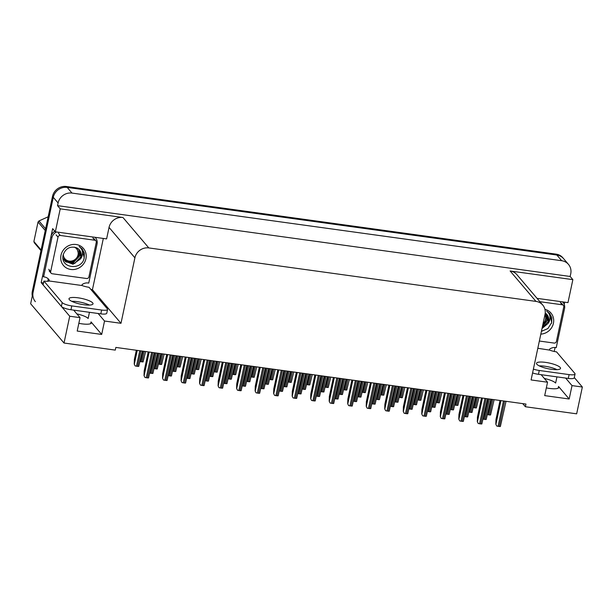 <?xml version="1.0" encoding="UTF-8"?>
<svg xmlns="http://www.w3.org/2000/svg" width="613" height="613" viewBox="0 0 613 613"><rect width="100%" height="100%" fill="white"/><g stroke="black" fill="none" stroke-linecap="round" stroke-linejoin="round"><path stroke-width="0.92" d="M73.644 310.109L80.042 317.649L77.2 331.051L101.681 334.43L91.03 321.902A12.888 3.042 -168 0 1 91.398 322.89A12.888 3.042 -168 0 1 81.881 323.84A12.888 3.042 -168 0 1 78.839 323.327M522.736 403.622L525.387 406.748L576.657 413.829L582.35 387.025L572.021 385.6L569.17 399.002L558.527 386.466A12.888 3.042 -168 0 1 558.895 387.462A12.888 3.042 -168 0 1 549.371 388.412A12.888 3.042 -168 0 1 546.329 387.899M103.329 238.442L92.433 289.704L90.923 289.497M43.515 282.945L41.171 282.624L52.641 228.634L55.346 231.814L106.608 238.894L109.053 227.408A12.084 11.226 139.6 0 1 122.968 217.508L60.227 208.841L55.346 231.814M564.696 302.163L564.228 304.385M555.064 347.502L554.221 351.464M537.026 298.347L567.975 302.615L572.864 279.643L510.123 270.977A12.084 11.226 139.6 0 1 516.889 274.639L542.735 305.059A12.084 11.226 139.6 0 0 535.969 301.397L148.813 247.928A12.084 11.226 139.6 0 0 134.898 257.828L120.983 323.304L92.433 289.704M570.159 276.471L57.53 205.661L58.097 202.98A12.084 11.226 -40.4 0 1 72.012 193.08L561.692 260.717A12.084 11.226 -40.4 0 1 568.466 264.379A12.084 11.226 -40.4 0 1 570.734 273.789L570.159 276.471L572.864 279.643M582.35 387.025L574.304 377.562M32.29 296.033A12.084 11.226 -40.4 0 1 32.32 291.359L52.503 196.398A12.084 11.226 -40.4 0 1 66.419 186.498L556.098 254.134L556.872 255.039A12.084 11.226 -40.4 0 1 563.638 258.701A12.084 11.226 -40.4 0 0 556.872 255.039L67.192 187.409L556.872 255.039L561.692 260.717M35.362 301.673A12.084 11.226 -40.4 0 1 33.094 292.263L53.277 197.309A12.084 11.226 -40.4 0 1 67.192 187.409A12.084 11.226 -40.4 0 0 53.277 197.309L30.65 303.749L64.02 343.027L115.282 350.107L115.849 347.425L525.962 404.067L525.387 406.748M80.042 317.649L69.713 316.224L64.02 343.027M69.713 316.224L41.171 282.624M60.227 208.841L57.53 205.661M541.133 374.681L547.539 382.221L531.088 379.945L545.003 314.469A12.084 11.226 139.6 0 0 542.735 305.059M120.983 323.304L104.532 321.028L98.126 313.496M572.021 385.6L565.615 378.06M101.681 334.43L104.532 321.028M569.17 399.002L544.689 395.615L547.539 382.221M556.949 376.865L555.631 383.064A12.888 3.042 12 0 0 544.352 378.466M89.46 312.293L88.142 318.492A12.888 3.042 12 0 0 76.855 313.894M556.098 254.134A12.084 11.226 -40.4 0 1 562.872 257.797L568.466 264.379M478.922 397.569L476.401 407.929A2.015 0.475 -168 0 1 475.267 407.89L474.125 407.729A2.015 0.475 -168 0 1 473.382 407.591M494.124 399.668L490.561 414.97A2.015 0.475 -168 0 1 489.427 414.932L488.277 414.779A2.015 0.475 -168 0 1 487.542 414.641M490.821 399.216L486.201 419.461A2.015 0.475 -168 0 1 485.067 419.422L483.918 419.261A2.015 0.475 -168 0 1 483.182 419.123M495.833 424.211L496.714 425.997L495.833 424.211L495.971 419.591L500.032 400.488M506.031 401.316L500.361 426.502A2.015 0.475 -168 0 1 499.227 426.464L498.078 426.311A2.015 0.475 -168 0 1 496.714 425.997M551.439 369.31A12.283 2.904 12 0 0 560.52 368.398A12.283 2.904 12 0 0 545.555 362.383A12.283 2.904 12 0 0 536.482 363.294A12.283 2.904 12 0 0 551.439 369.31M539.218 365.877A12.283 2.904 -168 0 1 544.742 366.214A12.283 2.904 -168 0 1 556.964 369.647M537.816 348.284L549.654 350.115A8.053 1.9 -168 0 0 556.543 351.87L574.833 373.394A8.053 1.9 -168 0 1 575.063 374.007A8.053 1.9 -168 0 1 569.109 374.604L539.271 370.482A8.053 1.9 -168 0 1 533.394 369.103M575.063 374.007L574.243 377.838A8.053 1.9 -168 0 1 568.297 378.436L538.452 374.313A8.053 1.9 -168 0 1 532.574 372.934M562.581 301.872A8.053 7.486 -40.4 0 1 563.025 302.339A8.053 7.486 -40.4 0 1 564.535 308.615L556.229 347.671A8.053 7.486 -40.4 0 0 549.623 349.126L549.463 349.885M460.401 395.01L457.888 405.369A2.015 0.475 -168 0 1 456.754 405.331L455.605 405.178A2.015 0.475 -168 0 1 454.869 405.04M441.889 392.458L439.368 402.81A2.015 0.475 -168 0 1 438.234 402.772L437.092 402.618A2.015 0.475 -168 0 1 436.349 402.48M423.368 389.899L420.855 400.251A2.015 0.475 -168 0 1 419.721 400.22L418.572 400.059A2.015 0.475 -168 0 1 417.836 399.921M404.856 387.339L402.335 397.691A2.015 0.475 -168 0 1 401.209 397.661L400.059 397.5A2.015 0.475 -168 0 1 399.324 397.362M475.611 397.117L472.041 412.411A2.015 0.475 -168 0 1 470.914 412.38L469.765 412.22A2.015 0.475 -168 0 1 469.022 412.082M457.099 394.557L453.528 409.852A2.015 0.475 -168 0 1 452.394 409.821L451.245 409.66A2.015 0.475 -168 0 1 450.509 409.522M438.579 391.998L435.015 407.3A2.015 0.475 -168 0 1 433.881 407.262L432.732 407.101A2.015 0.475 -168 0 1 431.996 406.971M420.066 389.439L416.495 404.741A2.015 0.475 -168 0 1 415.361 404.703L414.212 404.549A2.015 0.475 -168 0 1 413.476 404.411M472.301 396.657L467.688 416.901A2.015 0.475 -168 0 1 466.554 416.863L465.405 416.71A2.015 0.475 -168 0 1 464.669 416.572M453.789 394.098L449.168 414.342A2.015 0.475 -168 0 1 448.034 414.311L446.892 414.15A2.015 0.475 -168 0 1 446.149 414.013M435.268 391.538L430.655 411.783A2.015 0.475 -168 0 1 429.521 411.752L428.372 411.591A2.015 0.475 -168 0 1 427.636 411.453M416.756 388.987L412.135 409.231A2.015 0.475 -168 0 1 411.001 409.193L409.859 409.032A2.015 0.475 -168 0 1 409.116 408.894M544.926 309.32A13.134 12.206 -40.4 0 1 553.432 323.273A13.134 12.206 -40.4 0 1 540.827 334.131M541.417 331.357L547.899 328.553L551.669 322.66L551.869 317.741L549.708 313.511L546.627 311.044C550.083 313.825 550.918 317.404 549.125 321.779L548.037 323.472A9.103 8.459 139.6 0 0 548.643 321.61A9.103 8.459 139.6 0 0 546.934 314.523A9.103 8.459 139.6 0 0 545.218 313.013M542.022 328.499L548.037 323.472M542.13 328.001L548.382 321.304L546.888 314.469M542.597 325.794L547.156 319.856L546.214 313.779M542.467 326.392L547.463 320.216L546.39 313.94M539.877 301.696L562.244 304.784A2.015 1.87 -40.4 0 1 563.753 306.967L556.428 341.426A2.015 1.87 -40.4 0 1 554.106 343.073L539.356 341.035M551.447 323.388L551.7 322.476L549.685 313.473M544.957 314.684A7.678 7.134 -40.4 0 1 543.049 323.656M545.164 313.519L546.16 319.082L542.827 324.721M85.943 258.709A13.134 12.206 -40.4 0 1 70.817 269.467A13.134 12.206 -40.4 0 1 60.993 255.261A13.134 12.206 -40.4 0 1 76.127 244.503A13.134 12.206 -40.4 0 1 85.943 258.709M63.208 254.793C59.545 268.295 81.667 271.138 84.173 258.096L84.379 253.169L82.219 248.939L79.138 246.48C82.594 249.261 83.422 252.84 81.636 257.207L80.548 258.901A9.103 8.459 139.6 0 0 81.154 257.046A9.103 8.459 139.6 0 0 79.445 249.951A9.103 8.459 139.6 0 0 76.043 247.606C69.882 246.081 65.606 248.48 63.208 254.793M63.154 255.016L65.17 261.276L73.024 264.241L80.548 258.901M65.016 261.092L65.913 261.958L74.771 263.391L80.885 256.732L79.399 249.897M63.79 259.651L64.288 260.157M64.465 260.318L73.545 261.95L79.667 255.292L78.725 249.207M62.986 258.448L64.426 260.356M64.595 260.517L73.614 262.387L79.974 255.652L78.901 249.376M58.005 237.108A2.015 1.87 -40.4 0 1 60.327 235.461L94.754 240.219A2.015 1.87 -40.4 0 1 96.264 242.396L88.939 276.854A2.015 1.87 -40.4 0 1 86.617 278.509L52.189 273.75A2.015 1.87 -40.4 0 1 50.68 271.574L58.005 237.108L56.074 234.84M83.95 258.824L84.211 257.904L82.188 248.909M83.95 304.738A12.283 2.904 12 0 0 93.023 303.833A12.283 2.904 12 0 0 78.066 297.811A12.283 2.904 12 0 0 68.993 298.723A12.283 2.904 12 0 0 83.95 304.738M71.729 301.305A12.283 2.904 -168 0 1 77.253 301.642A12.283 2.904 -168 0 1 89.475 305.075M101.62 310.032L71.775 305.91A8.053 1.9 -168 0 1 62.197 302.584L43.914 281.068L43.102 284.892L61.384 306.416A8.053 1.9 -168 0 0 70.962 309.741L100.808 313.864L101.62 310.032A8.053 1.9 -168 0 0 107.566 309.442L106.754 313.266A8.053 1.9 -168 0 1 100.808 313.864M43.914 281.068A8.053 1.9 -168 0 0 49.262 280.999L82.165 285.543A8.053 1.9 -168 0 0 89.054 287.298L107.344 308.822A8.053 1.9 -168 0 1 107.566 309.442M54.848 231.231A8.053 7.486 139.6 0 0 50.933 236.679L42.634 275.735L43.6 276.869A8.053 7.486 -40.4 0 1 48.749 279.367A8.053 7.486 -40.4 0 1 49.232 280.011L49.071 280.777M50.933 236.679L51.898 237.813A8.053 7.486 -40.4 0 1 56.526 231.975M95.092 237.308A8.053 7.486 -40.4 0 1 95.528 237.775A8.053 7.486 -40.4 0 1 97.046 244.051L88.739 283.099A8.053 7.486 -40.4 0 0 82.134 284.555L81.966 285.321M47.86 281.267A4.03 1.149 97.9 0 1 48.105 279.635L48.266 278.877L49.232 280.011M51.898 237.813L43.6 276.869M477.312 421.66L478.194 423.437L477.312 421.66L477.45 417.032L481.511 397.929M487.511 398.756L481.841 423.943A2.015 0.475 -168 0 1 480.707 423.912L479.565 423.752A2.015 0.475 -168 0 1 478.194 423.437M458.8 419.1L459.681 420.886L458.8 419.1L458.938 414.48L462.999 395.37M468.999 396.197L463.328 421.384A2.015 0.475 -168 0 1 462.194 421.353L461.045 421.192A2.015 0.475 -168 0 1 459.681 420.886M440.28 416.541L441.161 418.327L440.28 416.541L440.425 411.921L444.479 392.81M450.478 393.646L444.808 418.832A2.015 0.475 -168 0 1 443.674 418.794L442.532 418.633A2.015 0.475 -168 0 1 441.161 418.327M421.767 413.982L422.648 415.767L421.767 413.982L421.905 409.361L425.966 390.259M431.966 391.086L426.296 416.273A2.015 0.475 -168 0 1 425.161 416.235L424.012 416.081A2.015 0.475 -168 0 1 422.648 415.767M403.254 411.43L404.128 413.208L403.254 411.43L403.392 406.802L407.453 387.7M413.446 388.527L407.775 413.714A2.015 0.475 -168 0 1 406.649 413.683L405.5 413.522A2.015 0.475 -168 0 1 404.128 413.208M384.734 408.871L385.615 410.656L384.734 408.871L384.872 404.251L388.933 385.14M394.933 385.968L389.263 411.154A2.015 0.475 -168 0 1 388.129 411.124L386.979 410.963A2.015 0.475 -168 0 1 385.615 410.656M366.222 406.312L367.095 408.097L366.222 406.312L366.359 401.691L370.421 382.581M376.42 383.416L370.75 408.603A2.015 0.475 -168 0 1 369.616 408.565L368.467 408.404A2.015 0.475 -168 0 1 367.095 408.097M347.701 403.752L348.582 405.538L347.701 403.752L347.839 399.132L351.9 380.029M357.9 380.857L352.23 406.044A2.015 0.475 -168 0 1 351.096 406.005L349.946 405.852A2.015 0.475 -168 0 1 348.582 405.538M329.189 401.201L330.07 402.979L329.189 401.201L329.327 396.573L333.388 377.47M339.387 378.298L333.717 403.484A2.015 0.475 -168 0 1 332.583 403.454L331.434 403.293A2.015 0.475 -168 0 1 330.07 402.979M310.668 398.642L311.55 400.427L310.668 398.642L310.806 394.021L314.867 374.911M320.867 375.738L315.197 400.925A2.015 0.475 -168 0 1 314.063 400.894L312.921 400.733A2.015 0.475 -168 0 1 311.55 400.427M292.156 396.082L293.037 397.868L292.156 396.082L292.294 391.462L296.355 372.352M302.355 373.187L296.684 398.373A2.015 0.475 -168 0 1 295.55 398.335L294.401 398.174A2.015 0.475 -168 0 1 293.037 397.868M273.636 393.523L274.517 395.308L273.636 393.523L273.781 388.903L277.842 369.8M283.834 370.627L278.164 395.814A2.015 0.475 -168 0 1 277.03 395.776L275.888 395.623A2.015 0.475 -168 0 1 274.517 395.308M255.123 390.971L256.004 392.749L255.123 390.971L255.261 386.343L259.322 367.241M265.322 368.068L259.651 393.255A2.015 0.475 -168 0 1 258.517 393.224L257.368 393.063A2.015 0.475 -168 0 1 256.004 392.749M236.61 388.412L237.484 390.197L236.61 388.412L236.748 383.784L240.809 364.681M246.801 365.509L241.131 390.696A2.015 0.475 -168 0 1 240.005 390.665L238.855 390.504A2.015 0.475 -168 0 1 237.484 390.197M218.09 385.853L218.971 387.638L218.09 385.853L218.228 381.232L222.289 362.122M228.289 362.957L222.619 388.144A2.015 0.475 -168 0 1 221.485 388.106L220.335 387.945A2.015 0.475 -168 0 1 218.971 387.638M199.577 383.294L200.451 385.079L199.577 383.294L199.715 378.673L203.777 359.57M209.776 360.398L204.106 385.585A2.015 0.475 -168 0 1 202.972 385.546L201.823 385.393A2.015 0.475 -168 0 1 200.451 385.079M181.057 380.742L181.938 382.52L181.057 380.742L181.195 376.114L185.256 357.011M191.256 357.839L185.586 383.025A2.015 0.475 -168 0 1 184.452 382.995L183.302 382.834A2.015 0.475 -168 0 1 181.938 382.52M162.545 378.183L163.426 379.968L162.545 378.183L162.683 373.555L166.744 354.452M172.743 355.279L167.073 380.466A2.015 0.475 -168 0 1 165.939 380.435L164.79 380.275A2.015 0.475 -168 0 1 163.426 379.968M144.024 375.623L144.906 377.409L144.024 375.623L144.162 371.003L148.223 351.893M154.223 352.72L148.553 377.914A2.015 0.475 -168 0 1 147.419 377.876L146.277 377.715A2.015 0.475 -168 0 1 144.906 377.409M40.979 250.617L34.32 242.786A21.754 20.214 -40.4 0 1 33.891 241.514L41.109 250.004M45.255 230.519L38.037 222.029L33.891 241.514M38.037 222.029A21.754 20.214 -40.4 0 1 38.964 220.948L45.623 228.779M48.174 216.78L38.964 220.948M74.365 247.116A7.678 7.134 -40.4 0 1 77.751 255.866A7.678 7.134 -40.4 0 1 69.223 261.1A7.678 7.134 -40.4 0 1 63.315 254.364M76.909 247.92L78.671 254.51C77.322 259.659 73.935 262.218 68.495 262.195M386.336 384.78L383.822 395.14A2.015 0.475 -168 0 1 382.688 395.101L381.539 394.948A2.015 0.475 -168 0 1 380.803 394.81M367.823 382.228L365.31 392.581A2.015 0.475 -168 0 1 364.176 392.542L363.026 392.389A2.015 0.475 -168 0 1 362.291 392.251M349.31 379.669L346.789 390.021A2.015 0.475 -168 0 1 345.655 389.991L344.506 389.83A2.015 0.475 -168 0 1 343.77 389.692M330.79 377.11L328.277 387.462A2.015 0.475 -168 0 1 327.143 387.431L325.993 387.27A2.015 0.475 -168 0 1 325.258 387.132M312.278 374.551L309.757 384.91A2.015 0.475 -168 0 1 308.623 384.872L307.481 384.711A2.015 0.475 -168 0 1 306.738 384.581M293.757 371.999L291.244 382.351A2.015 0.475 -168 0 1 290.11 382.313L288.961 382.16A2.015 0.475 -168 0 1 288.225 382.022M275.245 369.44L272.724 379.792A2.015 0.475 -168 0 1 271.597 379.761L270.448 379.6A2.015 0.475 -168 0 1 269.705 379.462M256.724 366.88L254.211 377.233A2.015 0.475 -168 0 1 253.077 377.202L251.928 377.041A2.015 0.475 -168 0 1 251.192 376.903M238.212 364.321L235.691 374.681A2.015 0.475 -168 0 1 234.564 374.643L233.415 374.482A2.015 0.475 -168 0 1 232.679 374.351M401.546 386.887L397.983 402.182A2.015 0.475 -168 0 1 396.849 402.151L395.699 401.99A2.015 0.475 -168 0 1 394.964 401.852M383.033 384.328L379.462 399.622A2.015 0.475 -168 0 1 378.328 399.592L377.187 399.431A2.015 0.475 -168 0 1 376.443 399.293M364.513 381.769L360.95 397.071A2.015 0.475 -168 0 1 359.816 397.032L358.666 396.872A2.015 0.475 -168 0 1 357.931 396.741M346 379.209L342.429 394.511A2.015 0.475 -168 0 1 341.295 394.473L340.154 394.32A2.015 0.475 -168 0 1 339.41 394.182M327.48 376.658L323.917 391.952A2.015 0.475 -168 0 1 322.783 391.922L321.633 391.761A2.015 0.475 -168 0 1 320.898 391.623M308.967 374.099L305.397 389.393A2.015 0.475 -168 0 1 304.27 389.362L303.121 389.201A2.015 0.475 -168 0 1 302.378 389.063M290.455 371.539L286.884 386.841A2.015 0.475 -168 0 1 285.75 386.803L284.601 386.642A2.015 0.475 -168 0 1 283.865 386.504M271.934 368.98L268.371 384.282A2.015 0.475 -168 0 1 267.237 384.244L266.088 384.09A2.015 0.475 -168 0 1 265.352 383.953M253.422 366.421L249.851 381.723A2.015 0.475 -168 0 1 248.717 381.692L247.568 381.531A2.015 0.475 -168 0 1 246.832 381.393M234.902 363.869L231.339 379.163A2.015 0.475 -168 0 1 230.204 379.133L229.055 378.972A2.015 0.475 -168 0 1 228.32 378.834M398.243 386.428L393.623 406.672A2.015 0.475 -168 0 1 392.489 406.634L391.339 406.48A2.015 0.475 -168 0 1 390.604 406.342M379.723 383.868L375.102 404.113A2.015 0.475 -168 0 1 373.976 404.074L372.827 403.921A2.015 0.475 -168 0 1 372.083 403.783M361.21 381.309L356.59 401.553A2.015 0.475 -168 0 1 355.456 401.523L354.306 401.362A2.015 0.475 -168 0 1 353.571 401.224M342.69 378.757L338.07 398.994A2.015 0.475 -168 0 1 336.943 398.963L335.794 398.802A2.015 0.475 -168 0 1 335.058 398.665M324.177 376.198L319.557 396.442A2.015 0.475 -168 0 1 318.423 396.404L317.273 396.251A2.015 0.475 -168 0 1 316.538 396.113M305.657 373.639L301.044 393.883A2.015 0.475 -168 0 1 299.91 393.845L298.761 393.692A2.015 0.475 -168 0 1 298.025 393.554M287.145 371.08L282.524 391.324A2.015 0.475 -168 0 1 281.39 391.293L280.248 391.132A2.015 0.475 -168 0 1 279.505 390.994M268.632 368.528L264.011 388.765A2.015 0.475 -168 0 1 262.877 388.734L261.728 388.573A2.015 0.475 -168 0 1 260.992 388.435M250.112 365.969L245.491 386.213A2.015 0.475 -168 0 1 244.357 386.175L243.215 386.014A2.015 0.475 -168 0 1 242.472 385.884M231.599 363.409L226.979 383.654A2.015 0.475 -168 0 1 225.845 383.615L224.695 383.462A2.015 0.475 -168 0 1 223.96 383.324M219.699 361.77L217.178 372.122A2.015 0.475 -168 0 1 216.044 372.083L214.895 371.93A2.015 0.475 -168 0 1 214.159 371.792M201.179 359.21L198.666 369.562A2.015 0.475 -168 0 1 197.532 369.532L196.382 369.371A2.015 0.475 -168 0 1 195.647 369.233M182.666 356.651L180.145 367.003A2.015 0.475 -168 0 1 179.011 366.972L177.87 366.812A2.015 0.475 -168 0 1 177.126 366.674M164.146 354.092L161.633 364.451A2.015 0.475 -168 0 1 160.499 364.413L159.349 364.252A2.015 0.475 -168 0 1 158.614 364.122M145.633 351.54L143.113 361.892A2.015 0.475 -168 0 1 141.978 361.854L140.837 361.701A2.015 0.475 -168 0 1 140.093 361.563M216.389 361.31L212.818 376.612A2.015 0.475 -168 0 1 211.684 376.574L210.543 376.413A2.015 0.475 -168 0 1 209.799 376.275M197.869 358.751L194.306 374.053A2.015 0.475 -168 0 1 193.172 374.014L192.022 373.861A2.015 0.475 -168 0 1 191.287 373.723M179.356 356.191L175.785 371.493A2.015 0.475 -168 0 1 174.651 371.463L173.51 371.302A2.015 0.475 -168 0 1 172.766 371.164M160.844 353.64L157.273 368.934A2.015 0.475 -168 0 1 156.139 368.903L154.989 368.742A2.015 0.475 -168 0 1 154.254 368.605M134.232 364.091L135.105 365.877L134.232 364.091L134.37 359.471L136.324 350.253M142.323 351.08L138.753 366.382A2.015 0.475 -168 0 1 137.626 366.344L136.477 366.183A2.015 0.475 -168 0 1 135.105 365.877M213.079 360.85L208.458 381.094A2.015 0.475 -168 0 1 207.332 381.064L206.183 380.903A2.015 0.475 -168 0 1 205.439 380.765M194.566 358.298L189.946 378.535A2.015 0.475 -168 0 1 188.812 378.505L187.662 378.344A2.015 0.475 -168 0 1 186.927 378.206M176.046 355.739L171.433 375.984A2.015 0.475 -168 0 1 170.299 375.945L169.15 375.784A2.015 0.475 -168 0 1 168.414 375.654M157.533 353.18L152.913 373.424A2.015 0.475 -168 0 1 151.779 373.386L150.629 373.233A2.015 0.475 -168 0 1 149.894 373.095M72.012 193.08L66.419 186.498M58.097 202.98L52.503 196.398M148.813 247.928L122.968 217.508M535.969 301.397L510.123 270.977M134.898 257.828L109.053 227.408M558.527 386.466L558.152 388.213M91.03 321.902L90.663 323.641M32.32 291.359L33.094 292.263M476.355 397.216L474.125 407.729M477.504 397.377L475.267 407.89M491.565 399.316L488.277 414.779M492.714 399.477L489.427 414.932M488.255 398.864L483.918 419.261M489.404 399.017L485.067 419.422M500.967 400.618L495.925 424.326M503.465 400.963L498.078 426.311M504.614 401.117L499.227 426.464M568.297 378.436L569.109 374.604M539.271 370.482L538.452 374.313M457.842 394.657L455.605 405.178M458.991 394.818L456.754 405.331M439.322 392.098L437.092 402.618M440.471 392.259L438.234 402.772M420.809 389.546L418.572 400.059M421.959 389.699L419.721 400.22M402.297 386.987L400.059 397.5M403.438 387.148L401.209 397.661M473.052 396.757L469.765 412.22M474.194 396.918L470.914 412.38M454.532 394.205L451.245 409.66M455.681 394.358L452.394 409.821M436.019 391.646L432.732 407.101M437.169 391.807L433.881 407.262M417.499 389.086L414.212 404.549M418.648 389.247L415.361 404.703M469.742 396.305L465.405 416.71M470.891 396.458L466.554 416.863M451.229 393.745L446.892 414.15M452.371 393.906L448.034 414.311M432.709 391.186L428.372 411.591M433.858 391.347L429.521 411.752M414.196 388.627L409.859 409.032M415.338 388.788L411.001 409.193M562.244 304.784L560.313 302.516M60.327 235.461L58.396 233.193M50.68 271.574L48.749 269.299M94.754 240.219L92.824 237.944M71.775 305.91L70.962 309.741M62.197 302.584L61.384 306.416M482.454 398.059L477.412 421.775M484.952 398.404L479.565 423.752M486.101 398.565L480.707 423.912M463.934 395.5L458.892 419.215M466.432 395.845L461.045 421.192M467.581 396.006L462.194 421.353M445.421 392.941L440.379 416.656M447.919 393.285L442.532 418.633M449.068 393.446L443.674 418.794M426.901 390.389L421.867 414.097M429.399 390.734L424.012 416.081M430.548 390.887L425.161 416.235M408.388 387.83L403.346 411.538M410.886 388.175L405.5 413.522M412.036 388.336L406.649 413.683M389.868 385.271L384.834 408.986M392.374 385.615L386.979 410.963M393.515 385.776L388.129 411.124M371.355 382.711L366.313 406.427M373.853 383.056L368.467 408.404M375.003 383.217L369.616 408.565M352.843 380.16L347.801 403.867M355.341 380.504L349.946 405.852M356.482 380.658L351.096 406.005M334.323 377.6L329.281 401.308M336.821 377.945L331.434 403.293M337.97 378.106L332.583 403.454M315.81 375.041L310.768 398.756M318.308 375.386L312.921 400.733M319.457 375.547L314.063 400.894M297.29 372.482L292.248 396.197M299.788 372.827L294.401 398.174M300.937 372.988L295.55 398.335M278.777 369.93L273.735 393.638M281.275 370.275L275.888 395.623M282.424 370.428L277.03 395.776M260.257 367.371L255.223 391.079M262.755 367.716L257.368 393.063M263.904 367.877L258.517 393.224M241.744 364.812L236.702 388.527M244.242 365.156L238.855 390.504M245.392 365.317L240.005 390.665M223.224 362.252L218.19 385.968M225.73 362.597L220.335 387.945M226.871 362.758L221.485 388.106M204.711 359.701L199.669 383.409M207.209 360.046L201.823 385.393M208.359 360.199L202.972 385.546M186.199 357.141L181.157 380.849M188.697 357.486L183.302 382.834M189.838 357.64L184.452 382.995M167.678 354.582L162.637 378.298M170.176 354.927L164.79 380.275M171.326 355.088L165.939 380.435M149.166 352.023L144.124 375.738M151.664 352.368L146.277 377.715M152.813 352.529L147.419 377.876M383.776 384.428L381.539 394.948M384.926 384.589L382.688 395.101M365.264 381.868L363.026 392.389M366.405 382.029L364.176 392.542M346.743 379.317L344.506 389.83M347.893 379.47L345.655 389.991M328.231 376.757L325.993 387.27M329.38 376.918L327.143 387.431M309.711 374.198L307.481 384.711M310.86 374.359L308.623 384.872M291.198 371.639L288.961 382.16M292.347 371.8L290.11 382.313M272.678 369.087L270.448 379.6M273.827 369.241L271.597 379.761M254.165 366.528L251.928 377.041M255.314 366.689L253.077 377.202M235.653 363.969L233.415 374.482M236.794 364.13L234.564 374.643M398.986 386.527L395.699 401.99M400.136 386.688L396.849 402.151M380.466 383.976L377.187 399.431M381.615 384.129L378.328 399.592M361.954 381.416L358.666 396.872M363.103 381.577L359.816 397.032M343.441 378.857L340.154 394.32M344.583 379.018L341.295 394.473M324.921 376.298L321.633 391.761M326.07 376.459L322.783 391.922M306.408 373.746L303.121 389.201M307.55 373.899L304.27 389.362M287.888 371.187L284.601 386.642M289.037 371.348L285.75 386.803M269.375 368.628L266.088 384.09M270.525 368.788L267.237 384.244M250.855 366.068L247.568 381.531M252.004 366.229L248.717 381.692M232.342 363.517L229.055 378.972M233.492 363.67L230.204 379.133M395.676 386.075L391.339 406.48M396.826 386.228L392.489 406.634M377.164 383.516L372.827 403.921M378.313 383.677L373.976 404.074M358.643 380.957L354.306 401.362M359.793 381.117L355.456 401.523M340.131 378.397L335.794 398.802M341.28 378.558L336.943 398.963M321.61 375.846L317.273 396.251M322.76 375.999L318.423 396.404M303.098 373.286L298.761 393.692M304.247 373.447L299.91 393.845M284.585 370.727L280.248 391.132M285.727 370.888L281.39 391.293M266.065 368.168L261.728 388.573M267.214 368.329L262.877 388.734M247.552 365.616L243.215 386.014M248.694 365.769L244.357 386.175M229.032 363.057L224.695 383.462M230.181 363.218L225.845 383.615M217.132 361.409L214.895 371.93M218.282 361.57L216.044 372.083M198.62 358.858L196.382 369.371M199.761 359.011L197.532 369.532M180.099 356.299L177.87 366.812M181.249 356.459L179.011 366.972M161.587 353.739L159.349 364.252M162.736 353.9L160.499 364.413M143.067 351.18L140.837 361.701M144.216 351.341L141.978 361.854M213.822 360.957L210.543 376.413M214.971 361.111L211.684 376.574M195.309 358.398L192.022 373.861M196.459 358.559L193.172 374.014M176.797 355.839L173.51 371.302M177.939 356L174.651 371.463M158.277 353.287L154.989 368.742M159.426 353.44L156.139 368.903M137.266 350.383L134.324 364.206M139.764 350.728L136.477 366.183M140.906 350.881L137.626 366.344M210.52 360.498L206.183 380.903M211.669 360.659L207.332 381.064M191.999 357.938L187.662 378.344M193.149 358.099L188.812 378.505M173.487 355.387L169.15 375.784M174.636 355.54L170.299 375.945M154.966 352.827L150.629 373.233M156.116 352.988L151.779 373.386M562.627 301.88L563.025 302.339M563.37 305.397L561.447 303.129M51.055 273.137L49.132 270.869M95.881 240.825L93.958 238.557M95.138 237.308L95.528 237.775"/></g></svg>
